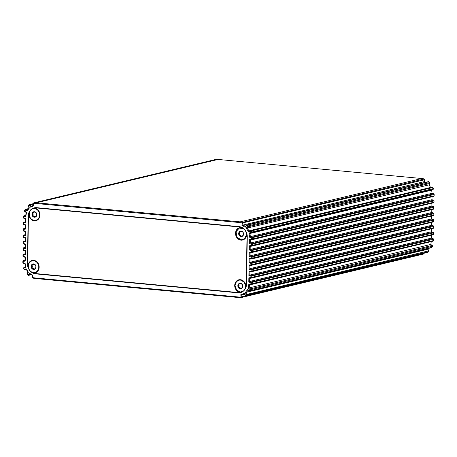 <?xml version="1.0" encoding="UTF-8"?>
<svg xmlns="http://www.w3.org/2000/svg" width="457" height="457" viewBox="0 0 457 457"><rect width="100%" height="100%" fill="white"/><g stroke="black" fill="none" stroke-linecap="round" stroke-linejoin="round"><path stroke-width="0.69" d="M34.629 211.757A0.908 0.788 -103.4 0 0 34.543 211.871L34.469 211.991A0.908 0.788 76.6 0 1 34.024 212.311L33.475 212.442M33.287 212.471A0.908 0.788 -103.4 0 0 33.035 213.562L33.093 213.705A0.908 0.788 76.6 0 1 33.081 214.499L33.018 214.63A0.908 0.788 -103.4 0 0 33.658 215.99L33.795 216.012A0.908 0.788 76.6 0 1 34.395 216.469L34.469 216.601A0.908 0.788 -103.4 0 0 34.978 217.035M33.081 212.482L32.298 212.899L32.401 213.716A6.215 3.056 -114.8 0 1 32.504 213.842L32.493 214.641A6.215 2.279 -56.6 0 1 32.384 214.784L32.258 215.664L33.024 216.144A6.215 1.068 -175.8 0 1 33.201 216.155L33.807 216.607A6.215 2.959 -123.2 0 1 33.835 216.749L34.349 217.246A2.793 2.422 -103.4 0 0 36.486 216.064L36.663 215.184A6.215 3.056 65.2 0 0 36.651 215.03L36.663 214.236A6.215 2.279 123.4 0 0 36.68 214.116L36.531 213.299A2.793 2.422 -103.4 0 0 34.435 211.717L33.909 212.019A6.215 1.988 -49.3 0 1 33.875 212.128L33.258 212.471A6.215 0.68 -2.4 0 0 33.081 212.482L32.858 212.511M34.435 211.717A2.793 2.422 -103.4 0 0 32.298 212.899A2.793 2.422 -103.4 0 0 32.258 215.664A2.793 2.422 -103.4 0 0 34.349 217.246L35.155 216.875A6.215 1.988 130.7 0 0 35.275 216.749L35.892 216.407A6.215 0.68 177.6 0 1 35.983 216.418L36.486 216.064A2.793 2.422 -103.4 0 0 36.531 213.299L36.04 212.756A6.215 1.068 4.2 0 0 35.949 212.722L35.349 212.265A6.215 2.959 56.8 0 0 35.229 212.145L34.435 211.717L33.909 212.019L34.543 211.871M36.309 216.281L35.76 216.412L36.286 216.31M36.212 216.361L36.486 216.064M34.469 211.991L33.258 212.471M36.674 207.986L239.045 226.929A9.26 8.026 -103.4 0 1 241.342 227.523A6.387 5.535 -103.4 0 0 235.538 233.236A6.387 5.535 -103.4 0 0 241.016 240.154A6.387 5.535 -103.4 0 0 246.7 234.213A9.26 8.026 -103.4 0 1 246.997 236.852L246.254 284.1A9.26 8.026 -103.4 0 1 245.877 286.682A6.387 5.535 -103.4 0 0 240.479 279.701A6.387 5.535 -103.4 0 0 234.715 285.442A6.387 5.535 -103.4 0 0 240.199 292.331A6.387 5.535 -103.4 0 0 240.325 292.343A9.26 8.026 -103.4 0 1 240.308 292.349A9.26 8.026 -103.4 0 1 238.011 292.509L35.646 273.566A9.26 8.026 -103.4 0 1 33.344 272.972A6.387 5.535 -103.4 0 0 33.475 272.983A6.387 5.535 -103.4 0 0 39.153 267.134A6.387 5.535 -103.4 0 0 33.59 260.336A6.387 5.535 -103.4 0 0 27.991 266.282A9.26 8.026 -103.4 0 1 27.694 263.643L28.437 216.395A9.26 8.026 -103.4 0 1 28.814 213.813A6.387 5.535 -103.4 0 0 34.292 220.805A6.387 5.535 -103.4 0 0 39.976 214.933A6.387 5.535 -103.4 0 0 34.366 208.152A9.26 8.026 -103.4 0 1 34.384 208.146A9.26 8.026 -103.4 0 1 36.674 207.986L37.628 207.758M240.536 283.289A0.908 0.788 -103.4 0 0 240.445 283.403L240.371 283.517A0.908 0.788 76.6 0 1 239.931 283.843L239.377 283.974M239.188 284.003A0.908 0.788 -103.4 0 0 238.942 285.094L239 285.237A0.908 0.788 76.6 0 1 238.982 286.031L238.925 286.162A0.908 0.788 -103.4 0 0 239.565 287.522L239.697 287.544A0.908 0.788 76.6 0 1 240.302 288.001L240.371 288.133A0.908 0.788 -103.4 0 0 240.885 288.567M238.988 284.008L238.206 284.431L238.308 285.248A6.215 3.056 -114.8 0 1 238.405 285.374L238.394 286.173A6.215 2.279 -56.6 0 1 238.291 286.31L238.16 287.196L238.931 287.67A6.215 1.068 -175.8 0 1 239.108 287.682L239.708 288.139A6.215 2.959 -123.2 0 1 239.736 288.281L240.256 288.778A2.793 2.422 -103.4 0 0 242.393 287.596L242.57 286.71A6.215 3.056 65.2 0 0 242.558 286.562L242.57 285.762A6.215 2.279 123.4 0 0 242.587 285.648L242.433 284.825A2.793 2.422 -103.4 0 0 240.342 283.249L239.811 283.551A6.215 1.988 -49.3 0 1 239.782 283.66L239.165 284.003A6.215 0.68 -2.4 0 0 238.988 284.008L238.76 284.043M240.342 283.249A2.793 2.422 -103.4 0 0 238.206 284.431A2.793 2.422 -103.4 0 0 238.16 287.196A2.793 2.422 -103.4 0 0 240.256 288.778L241.062 288.407A6.215 1.988 130.7 0 0 241.182 288.276L241.799 287.933A6.215 0.68 177.6 0 1 241.884 287.95L242.393 287.596A2.793 2.422 -103.4 0 0 242.433 284.825L241.942 284.288A6.215 1.068 4.2 0 0 241.856 284.254L241.25 283.797A6.215 2.959 56.8 0 0 241.136 283.677L240.342 283.249L239.811 283.551L240.445 283.403M242.216 287.813L241.667 287.944L242.193 287.841M242.119 287.893L242.393 287.596M240.371 283.517L239.165 284.003M241.353 231.111A0.908 0.788 -103.4 0 0 241.267 231.219L241.193 231.339A0.908 0.788 76.6 0 1 240.748 231.665L240.199 231.796M240.011 231.819A0.908 0.788 -103.4 0 0 239.759 232.916L239.816 233.053A0.908 0.788 76.6 0 1 239.805 233.853L239.742 233.978A0.908 0.788 -103.4 0 0 240.382 235.338L240.519 235.361A0.908 0.788 76.6 0 1 241.119 235.818L241.193 235.949A0.908 0.788 -103.4 0 0 241.702 236.383M242.873 235.698A0.908 0.788 76.6 0 1 243.044 235.629L242.616 235.755A6.215 0.68 177.6 0 1 242.707 235.766L243.387 234.532A6.215 3.056 65.2 0 0 243.375 234.384L243.387 233.584A6.215 2.279 123.4 0 0 243.404 233.464L243.255 232.647A2.793 2.422 -103.4 0 0 241.159 231.065L240.633 231.373A6.215 1.988 -49.3 0 1 240.599 231.482L239.982 231.819A6.215 0.68 -2.4 0 0 239.805 231.83L239.582 231.865M239.805 231.83L239.022 232.253L239.125 233.064A6.215 3.056 -114.8 0 1 239.228 233.196L239.217 233.995A6.215 2.279 -56.6 0 1 239.108 234.133L238.982 235.018L239.748 235.492A6.215 1.068 -175.8 0 1 239.925 235.504L240.531 235.961A6.215 2.959 -123.2 0 1 240.559 236.103L241.073 236.6A2.793 2.422 -103.4 0 0 243.21 235.412A2.793 2.422 -103.4 0 0 243.255 232.647L242.764 232.105A6.215 1.068 4.2 0 0 242.673 232.076L242.073 231.619A6.215 2.959 56.8 0 0 241.953 231.499L241.159 231.065L240.633 231.373L241.267 231.219M241.159 231.065A2.793 2.422 -103.4 0 0 239.022 232.253A2.793 2.422 -103.4 0 0 238.982 235.018A2.793 2.422 -103.4 0 0 241.073 236.6L241.879 236.223A6.215 1.988 130.7 0 0 241.999 236.098L243.01 235.663M242.935 235.715L243.21 235.412M241.193 231.339L239.982 231.819M23.17 241.987A0.64 0.554 76.6 0 1 23.644 241.41L25.284 241.239L25.329 238.074L23.701 237.6A0.64 0.554 76.6 0 1 23.25 236.932L23.273 235.612A0.64 0.554 76.6 0 1 23.735 235.035L25.381 234.835L25.432 231.67L23.804 231.196A0.64 0.554 76.6 0 1 23.353 230.528L23.376 229.208A0.64 0.554 76.6 0 1 23.838 228.631L25.483 228.431L25.529 225.267L23.907 224.787A0.64 0.554 76.6 0 1 23.456 224.124L23.473 222.805A0.64 0.554 76.6 0 1 23.935 222.228L25.581 222.022L25.632 218.863L24.004 218.383A0.64 0.554 76.6 0 1 23.553 217.721L23.575 216.401A0.64 0.554 76.6 0 1 24.038 215.824L25.683 215.618L26.209 212.551L24.804 211.557A0.64 0.554 76.6 0 1 24.569 210.717L25.021 209.654A0.64 0.554 76.6 0 1 25.718 209.38L27.243 210.117L29.014 207.798L28.163 206.193A0.64 0.554 76.6 0 1 28.305 205.353L29.162 204.702A0.64 0.554 76.6 0 1 29.916 204.85L30.99 206.307L33.578 205.319L33.487 203.456A0.64 0.554 76.6 0 1 33.944 202.828A14.367 12.453 76.6 0 1 36.366 202.794L240.131 221.862A14.367 12.453 76.6 0 1 242.541 222.359A0.64 0.554 76.6 0 1 242.981 223.067L242.833 224.907L245.386 226.375L246.5 225.124A0.64 0.554 76.6 0 1 247.254 225.118L248.088 225.929A0.64 0.554 76.6 0 1 248.202 226.786L247.306 228.232L249.002 230.871L250.545 230.425A0.64 0.554 76.6 0 1 251.23 230.831L251.641 231.973A0.64 0.554 76.6 0 1 251.384 232.762L249.956 233.493L250.379 236.652L252.018 237.166A0.64 0.554 76.6 0 1 252.458 237.829L252.441 239.142A0.64 0.554 76.6 0 1 251.967 239.725L250.327 239.896L250.282 243.055L251.916 243.57A0.64 0.554 76.6 0 1 252.361 244.232L252.338 245.546A0.64 0.554 76.6 0 1 251.864 246.129L250.23 246.3L250.179 249.459L251.813 249.973A0.64 0.554 76.6 0 1 252.258 250.636L252.235 251.956A0.64 0.554 76.6 0 1 251.767 252.532L250.128 252.704L250.082 255.869L251.716 256.377A0.64 0.554 76.6 0 1 252.155 257.04L252.138 258.359A0.64 0.554 76.6 0 1 251.664 258.936L250.03 259.108L249.979 262.272L251.607 262.746A0.64 0.554 76.6 0 1 252.058 263.415L252.036 264.734A0.64 0.554 76.6 0 1 251.573 265.311L249.928 265.511L249.876 268.676L251.504 269.156A0.64 0.554 76.6 0 1 251.956 269.819L251.938 271.138A0.64 0.554 76.6 0 1 251.476 271.715L249.825 271.921L249.779 275.08L251.407 275.56A0.64 0.554 76.6 0 1 251.858 276.222L251.836 277.542A0.64 0.554 76.6 0 1 251.373 278.119L249.728 278.324L249.676 281.483L251.304 281.963A0.64 0.554 76.6 0 1 251.756 282.626L251.733 283.946A0.64 0.554 76.6 0 1 251.27 284.522L249.625 284.728L249.105 287.796L250.505 288.79A0.64 0.554 76.6 0 1 250.739 289.629L250.287 290.692A0.64 0.554 76.6 0 1 249.591 290.966L248.065 290.235L246.294 292.549L247.146 294.159A0.64 0.554 76.6 0 1 247.003 294.993L246.146 295.645A0.64 0.554 76.6 0 1 245.398 295.496L244.324 294.04L241.73 295.028L241.822 296.89A0.64 0.554 76.6 0 1 241.365 297.518A14.367 12.453 76.6 0 1 238.942 297.558L35.178 278.484A14.367 12.453 76.6 0 1 32.767 277.993A0.64 0.554 76.6 0 1 32.327 277.279L32.476 275.44L29.922 273.972L28.808 275.223A0.64 0.554 76.6 0 1 28.06 275.228L27.22 274.417A0.64 0.554 76.6 0 1 27.106 273.56L28.003 272.115L26.312 269.476L24.764 269.921A0.64 0.554 76.6 0 1 24.078 269.516L23.667 268.373A0.64 0.554 76.6 0 1 23.924 267.585L25.352 266.854L24.929 263.695L23.296 263.181A0.64 0.554 76.6 0 1 22.85 262.518L22.873 261.204A0.64 0.554 76.6 0 1 23.341 260.621L24.981 260.45L25.026 257.291L23.393 256.777A0.64 0.554 76.6 0 1 22.953 256.114L22.97 254.8A0.64 0.554 76.6 0 1 23.444 254.218L25.078 254.046L25.129 250.887L23.496 250.373A0.64 0.554 76.6 0 1 23.05 249.711L23.073 248.397A0.64 0.554 76.6 0 1 23.541 247.814L25.181 247.643L25.232 244.484L23.593 243.969A0.64 0.554 76.6 0 1 23.153 243.307L23.17 241.987L23.398 243.432L25.489 244.084L25.421 248.3L23.318 248.522L23.301 249.836L25.386 250.487L25.318 254.703L23.221 254.926L23.198 256.24L25.284 256.891L25.221 261.107L23.118 261.33L23.096 262.644L25.112 263.278L25.655 267.328L23.867 268.236L24.284 269.384L26.203 268.825L28.38 272.218L27.26 274.023L28.094 274.834L29.482 273.275L32.761 275.165L32.573 277.456A13.727 11.899 76.6 0 0 34.881 277.925L238.64 296.999A13.727 11.899 76.6 0 0 240.953 296.959L240.839 294.639L244.169 293.371L245.506 295.182L246.363 294.531L245.3 292.52L247.574 289.544L249.471 290.458L249.922 289.395L248.168 288.156L248.842 284.22L250.864 283.968L250.887 282.649L248.802 282.038L248.865 277.822L250.967 277.565L250.99 276.245L248.899 275.628L248.968 271.418L251.07 271.161L251.087 269.841L249.002 269.224L249.071 265.014L251.167 264.752L251.19 263.438L249.105 262.821L249.168 258.599L251.27 258.376L251.287 257.062L249.202 256.411L249.271 252.195L251.367 251.973L251.39 250.659L249.305 250.008L249.368 245.792L251.47 245.569L251.493 244.255L249.402 243.604L249.471 239.388L251.573 239.165L251.59 237.846L249.579 237.217L249.031 233.167L250.819 232.259L250.407 231.111L248.488 231.67L246.306 228.277L247.431 226.472L246.597 225.661L245.209 227.22L241.93 225.33L242.541 222.359L424.233 179.007A0.64 0.554 76.6 0 1 424.673 179.721L424.524 181.56L241.93 225.33M424.673 179.721L242.119 223.039A13.727 11.899 76.6 0 0 239.811 222.57L36.046 203.496L36.366 202.794L218.058 159.442A14.367 12.453 76.6 0 0 215.635 159.482L33.944 202.828L33.732 203.536A13.727 11.899 76.6 0 1 36.046 203.496M33.487 203.456L33.847 205.856L30.522 207.124L29.185 205.313L28.328 205.964L29.391 207.975L27.112 210.951L25.215 210.037L24.769 211.1L26.523 212.339L25.849 216.275L23.821 216.527L23.804 217.846L25.889 218.457L25.821 222.673L23.724 222.93L23.701 224.25L25.786 224.867L25.723 229.077L23.621 229.334L23.598 230.654L25.689 231.271L25.621 235.481L23.518 235.743L23.501 237.057L25.586 237.674L25.523 241.896L23.421 242.119L23.644 241.41L25.284 241.016L23.581 241.422M35.64 273.88L238.011 292.823A9.58 8.3 -103.4 0 0 240.382 292.657A9.58 8.3 -103.4 0 0 246.529 284.128L247.271 236.88A9.58 8.3 -103.4 0 0 239.051 226.615L36.68 207.672A9.58 8.3 -103.4 0 0 34.309 207.838A9.58 8.3 -103.4 0 0 28.157 216.367L27.414 263.615A9.58 8.3 -103.4 0 0 35.64 273.88L36.594 273.652M424.233 179.007A14.367 12.453 76.6 0 0 421.822 178.516L218.058 159.442M425.747 182.263L424.524 181.56M430.648 187.456L428.997 184.885L429.894 183.44A0.64 0.554 76.6 0 0 429.78 182.583L428.94 181.772L247.254 225.118L246.597 225.661L246.5 225.124M428.997 184.885L246.306 228.277M252.087 239.697L433.659 196.379A0.64 0.554 76.6 0 0 434.127 195.796L434.15 194.482A0.64 0.554 76.6 0 0 433.704 193.819L432.071 193.305L431.648 190.146L433.076 189.415A0.64 0.554 76.6 0 0 433.333 188.627L432.922 187.484L250.407 231.111L250.545 230.425L432.236 187.079A0.64 0.554 76.6 0 1 432.922 187.484M431.648 190.146L249.956 233.493L249.031 233.167M432.071 193.305L250.379 236.652L249.579 237.217M251.99 246.1L433.556 202.782A0.64 0.554 76.6 0 0 434.03 202.2L434.047 200.886A0.64 0.554 76.6 0 0 433.607 200.223L431.974 199.709L250.282 243.055L249.402 243.604M431.974 199.709L432.019 196.773M251.887 252.504L433.459 209.186A0.64 0.554 76.6 0 0 433.927 208.603L433.95 207.289A0.64 0.554 76.6 0 0 433.504 206.627L431.871 206.113L250.179 249.459L249.305 250.008M431.871 206.113L431.916 203.176M251.784 258.908L433.356 215.59A0.64 0.554 76.6 0 0 433.83 215.013L433.847 213.693A0.64 0.554 76.6 0 0 433.407 213.031L431.768 212.516L250.082 255.869L249.202 256.411M431.768 212.516L431.814 209.58M251.676 265.288L433.265 221.965A0.64 0.554 76.6 0 0 433.727 221.388L433.75 220.068A0.64 0.554 76.6 0 0 433.299 219.4L431.671 218.926L249.979 262.272L249.105 262.821M431.671 218.926L431.716 215.984M251.578 271.692L433.162 228.369A0.64 0.554 76.6 0 0 433.624 227.792L433.647 226.472A0.64 0.554 76.6 0 0 433.196 225.804L431.568 225.33L249.876 268.676L249.002 269.224M431.568 225.33L431.614 222.359M251.476 278.096L433.065 234.772A0.64 0.554 76.6 0 0 433.527 234.195L433.544 232.876A0.64 0.554 76.6 0 0 433.093 232.213L431.471 231.733L249.779 275.08L248.899 275.628M431.471 231.733L431.517 228.763M251.379 284.5L432.962 241.176A0.64 0.554 76.6 0 0 433.425 240.599L433.447 239.279A0.64 0.554 76.6 0 0 432.996 238.617L431.368 238.137L249.676 281.483L248.802 282.038M431.368 238.137L431.414 235.166M249.933 291.006L431.619 247.66A0.64 0.554 76.6 0 0 431.979 247.346L432.431 246.283A0.64 0.554 76.6 0 0 432.196 245.443L430.791 244.449L248.168 288.156M430.791 244.449L431.282 241.582M245.963 295.73L427.655 252.384A0.64 0.554 76.6 0 0 427.838 252.298L428.695 251.647A0.64 0.554 76.6 0 0 428.837 250.807L427.986 249.202L245.3 292.52M427.986 249.202L428.615 248.38M244.552 294.354L241.73 295.028L240.839 294.639M241.365 297.518L240.953 296.959L423.508 253.372M246.757 224.97L428.449 181.623A0.64 0.554 76.6 0 1 428.94 181.772M423.513 253.544A0.64 0.554 76.6 0 1 423.056 254.172L241.462 297.49M35.897 207.638A9.58 8.3 -103.4 0 0 35.412 207.901M241.336 292.103A9.58 8.3 -103.4 0 0 241.89 292.114M244.169 293.371L244.324 294.04M32.761 275.165L32.476 275.44M29.482 273.275L29.922 273.972M247.574 289.544L248.065 290.235M28.38 272.218L28.003 272.115M26.203 268.825L26.312 269.476M248.842 284.22L249.625 284.728M25.655 267.328L25.352 266.854M25.112 263.278L24.929 263.695M433.447 239.279L250.887 282.649L251.304 281.963L432.996 238.617M248.865 277.822L249.728 278.324M25.221 261.107L24.981 260.45M25.284 256.891L25.026 257.291M433.544 232.876L250.99 276.245L251.407 275.56L433.093 232.213M248.968 271.418L249.825 271.921M25.318 254.703L25.078 254.046M25.386 250.487L25.129 250.887M433.647 226.472L251.087 269.841L251.504 269.156L433.196 225.804M249.071 265.014L249.928 265.511M25.421 248.3L25.181 247.643M25.489 244.084L25.232 244.484M433.75 220.068L251.19 263.438L251.607 262.746L433.299 219.4M249.168 258.599L250.03 259.108M25.523 241.896L25.284 241.239M25.329 238.074L25.586 237.674M433.847 213.693L251.287 257.062L251.716 256.377L433.407 213.031M249.271 252.195L250.128 252.704M25.621 235.481L25.381 234.835M25.689 231.271L25.432 231.67M433.95 207.289L251.39 250.659L251.813 249.973L433.504 206.627M249.368 245.792L250.23 246.3M25.723 229.077L25.483 228.431M25.786 224.867L25.529 225.267M434.047 200.886L251.493 244.255L251.916 243.57L433.607 200.223M249.471 239.388L250.327 239.896M25.821 222.673L25.581 222.022M25.889 218.457L25.632 218.863M434.15 194.482L251.59 237.846L252.018 237.166L433.704 193.819M25.849 216.275L25.683 215.618M26.523 212.339L26.209 212.551M248.488 231.67L249.002 230.871M27.112 210.951L27.243 210.117M29.391 207.975L29.014 207.798M245.209 227.22L245.386 226.375M30.522 207.124L30.99 206.307M33.847 205.856L33.578 205.319M33.812 263.94A0.908 0.788 -103.4 0 0 33.721 264.049L33.647 264.169A0.908 0.788 76.6 0 1 33.207 264.494L32.653 264.626M32.464 264.649A0.908 0.788 -103.4 0 0 32.218 265.745L32.276 265.883A0.908 0.788 76.6 0 1 32.258 266.682L32.201 266.808A0.908 0.788 -103.4 0 0 32.841 268.168L32.973 268.19A0.908 0.788 76.6 0 1 33.578 268.647L33.647 268.779A0.908 0.788 -103.4 0 0 34.161 269.213M35.326 268.527A0.908 0.788 76.6 0 1 35.503 268.459L35.075 268.585A6.215 0.68 177.6 0 1 35.16 268.596L35.846 267.362A6.215 3.056 65.2 0 0 35.835 267.214L35.846 266.414A6.215 2.279 123.4 0 0 35.863 266.294L35.709 265.477A2.793 2.422 -103.4 0 0 33.618 263.895L33.087 264.203A6.215 1.988 -49.3 0 1 33.058 264.312L32.441 264.649A6.215 0.68 -2.4 0 0 32.264 264.66L32.036 264.694M32.264 264.66L31.482 265.083L31.584 265.894A6.215 3.056 -114.8 0 1 31.682 266.025L31.67 266.825A6.215 2.279 -56.6 0 1 31.567 266.962L31.436 267.848L32.207 268.322A6.215 1.068 -175.8 0 1 32.384 268.333L32.984 268.79A6.215 2.959 -123.2 0 1 33.013 268.933L33.532 269.43A2.793 2.422 -103.4 0 0 35.669 268.242A2.793 2.422 -103.4 0 0 35.709 265.477L35.218 264.934A6.215 1.068 4.2 0 0 35.132 264.906L34.526 264.449A6.215 2.959 56.8 0 0 34.412 264.329L33.618 263.895L33.087 264.203L33.721 264.049M33.618 263.895A2.793 2.422 -103.4 0 0 31.482 265.083A2.793 2.422 -103.4 0 0 31.436 267.848A2.793 2.422 -103.4 0 0 33.532 269.43L34.338 269.053A6.215 1.988 130.7 0 0 34.458 268.927L35.469 268.493M35.395 268.545L35.669 268.242M33.647 264.169L32.441 264.649M33.035 213.562L32.401 213.716M33.093 213.705L32.504 213.842M33.081 214.499L32.493 214.641M33.018 214.63L32.384 214.784M33.658 215.99L33.024 216.144M33.795 216.012L33.201 216.155M34.395 216.469L33.807 216.607M34.469 216.601L33.835 216.749M34.298 220.365A5.947 5.153 -103.4 0 0 38.942 211.962A5.947 5.153 -103.4 0 0 29.939 211.117A5.947 5.153 -103.4 0 0 34.298 220.365M31.773 219.377A6.032 5.227 -103.4 0 0 34.401 220.428A6.032 5.227 -103.4 0 0 39.685 215.887A6.032 5.227 -103.4 0 0 36.223 208.94A6.032 5.227 -103.4 0 0 29.848 211.294M239.862 226.735L239.045 226.929M238.942 285.094L238.308 285.248M239 285.237L238.405 285.374M238.982 286.031L238.394 286.173M238.925 286.162L238.291 286.31M239.565 287.522L238.931 287.67M239.697 287.544L239.108 287.682M240.302 288.001L239.708 288.139M240.371 288.133L239.736 288.281M240.205 291.897A5.947 5.153 -103.4 0 0 244.843 283.494A5.947 5.153 -103.4 0 0 235.841 282.649A5.947 5.153 -103.4 0 0 240.205 291.897M237.68 290.909A6.032 5.227 -103.4 0 0 240.302 291.96A6.032 5.227 -103.4 0 0 243.467 291.075M244.752 289.681A6.032 5.227 -103.4 0 0 243.135 281.078A6.032 5.227 -103.4 0 0 235.749 282.826M239.759 232.916L239.125 233.064M239.816 233.053L239.228 233.196M239.805 233.853L239.217 233.995M239.742 233.978L239.108 234.133M240.382 235.338L239.748 235.492M240.519 235.361L239.925 235.504M241.119 235.818L240.531 235.961M241.193 235.949L240.559 236.103M241.022 239.719A5.947 5.153 -103.4 0 0 245.666 231.311A5.947 5.153 -103.4 0 0 236.663 230.471A5.947 5.153 -103.4 0 0 241.022 239.719M238.497 238.731A6.032 5.227 -103.4 0 0 241.125 239.776A6.032 5.227 -103.4 0 0 245.883 231.368M243.981 228.923A6.032 5.227 -103.4 0 0 236.572 230.642M23.781 228.643L25.483 228.237L23.838 228.631L23.376 229.208M23.381 254.229L25.084 253.824L23.444 254.218L22.97 254.8M25.186 247.426L23.541 247.814L23.073 248.397M23.684 235.047L25.386 234.641L23.735 235.035L23.273 235.612M23.884 222.239L25.586 221.834L23.935 222.228L23.473 222.805M23.987 215.835L25.718 215.418L24.038 215.824L23.575 216.401M28.271 208.769L25.718 209.38L25.215 210.037L25.021 209.654M33.515 203.993L29.185 205.313L29.162 204.702M421.822 178.516L240.131 221.862L239.811 222.57M429.78 182.583L248.088 225.929L247.431 226.472L248.202 226.786L429.894 183.44M433.333 188.627L250.819 232.259L251.384 232.762L433.076 189.415M434.127 195.796L251.573 239.165L251.967 239.725M434.03 202.2L251.47 245.569L251.864 246.129M433.927 208.603L251.367 251.973L251.767 252.532M433.83 215.013L251.27 258.376L251.664 258.936M433.727 221.388L251.167 264.752L251.573 265.311M433.624 227.792L251.07 271.161L251.476 271.715M433.527 234.195L250.967 277.565L251.373 278.119M433.425 240.599L250.864 283.968L251.27 284.522M432.196 245.443L250.505 288.79L249.922 289.395L250.739 289.629L432.431 246.283M431.979 247.346L250.287 290.692L249.471 290.458L249.591 290.966M428.837 250.807L246.363 294.531L247.003 294.993L428.695 251.647M427.838 252.298L246.146 295.645L245.506 295.182L245.398 295.496M31.133 274.668L28.808 275.223L28.094 274.834L28.06 275.228M24.741 269.927L26.352 269.544L24.764 269.921L24.078 269.516M23.278 260.633L24.981 260.227L23.341 260.621L22.873 261.204M239.325 292.509L238.011 292.823M238.942 297.558L238.64 296.999M35.178 278.484L34.881 277.925M32.767 277.993L32.327 277.279M27.22 274.417L27.106 273.56M23.667 268.373L23.924 267.585M23.296 263.181L22.85 262.518M23.393 256.777L22.953 256.114M23.496 250.373L23.05 249.711M23.593 243.969L23.153 243.307M23.701 237.6L23.25 236.932M23.804 231.196L23.353 230.528M23.907 224.787L23.456 224.124M24.004 218.383L23.553 217.721M24.804 211.557L24.569 210.717M28.163 206.193L28.305 205.353M32.218 265.745L31.584 265.894M32.276 265.883L31.682 266.025M32.258 266.682L31.67 266.825M32.201 266.808L31.567 266.962M32.841 268.168L32.207 268.322M32.973 268.19L32.384 268.333M33.578 268.647L32.984 268.79M33.647 268.779L33.013 268.933M33.481 272.549A5.947 5.153 -103.4 0 0 38.12 264.14A5.947 5.153 -103.4 0 0 29.117 263.301A5.947 5.153 -103.4 0 0 33.481 272.549M30.956 271.561A6.032 5.227 -103.4 0 0 33.578 272.606A6.032 5.227 -103.4 0 0 38.868 268.065A6.032 5.227 -103.4 0 0 35.4 261.118A6.032 5.227 -103.4 0 0 29.025 263.472M34.349 220.474C37.285 220.508 39.079 218.892 39.725 215.624C39.736 211.751 38.148 209.38 34.966 208.518C27.991 206.758 27.169 220.177 34.349 220.474M36.451 207.655L34.384 208.146M242.376 291.857L240.308 292.349M244.838 289.561L245.632 287.15L244.444 282.437L240.868 280.05L238.954 280.095L236.372 281.729L235.035 285.516L236.577 289.961L240.251 292.006L243.261 291.246M243.912 228.86L239.268 228.066L236.08 231.722L236.892 237.08L241.073 239.822L244.335 238.88L246.449 234.972L245.906 231.413M25.186 247.42L23.484 247.825M31.253 274.737L28.551 275.377M28.385 208.62L25.381 209.34M33.492 203.628L29.345 204.616M215.584 159.493L33.898 202.839M432.259 187.073L250.567 230.419M433.722 196.367L252.03 239.714M433.619 202.771L251.927 246.117M433.516 209.175L251.83 252.521M433.419 215.578L251.727 258.925M433.316 221.953L251.624 265.3M433.219 228.357L251.527 271.704M433.116 234.761L251.424 278.107M433.013 241.165L251.327 284.517M423.102 254.161L241.416 297.507M33.527 272.652C36.463 272.692 38.257 271.07 38.908 267.802C38.914 263.929 37.325 261.564 34.144 260.701C27.169 258.936 26.352 272.361 33.527 272.652"/></g></svg>
